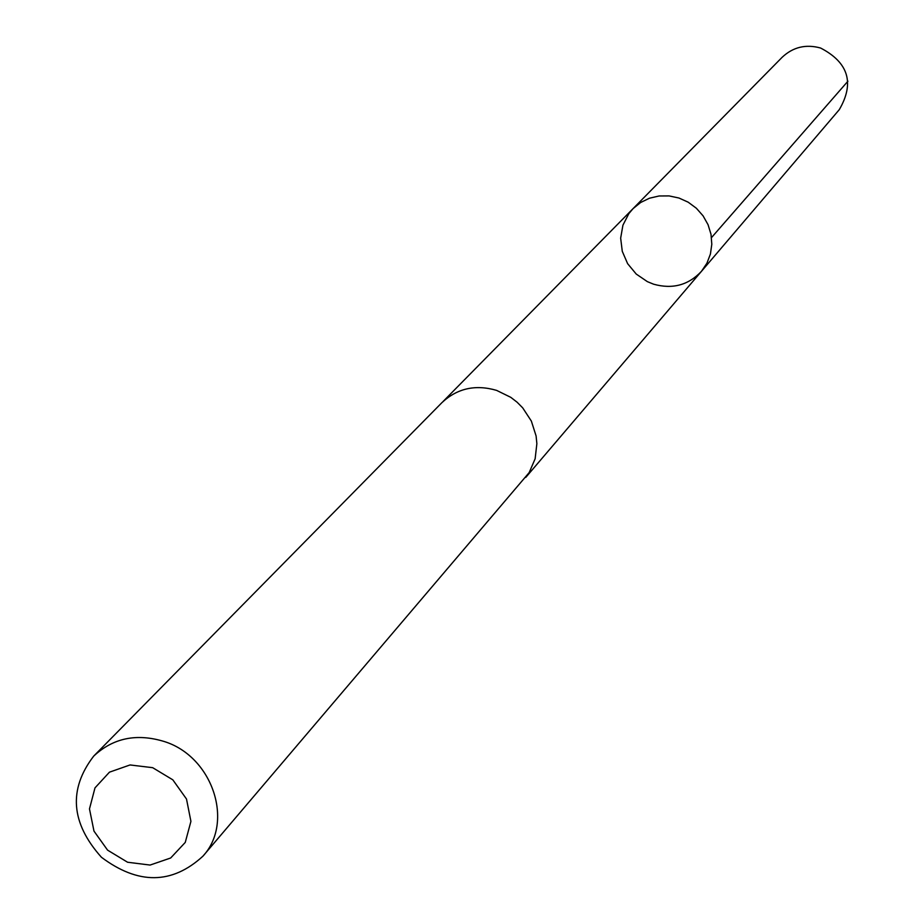 <?xml version="1.0" encoding="UTF-8"?>
<svg xmlns="http://www.w3.org/2000/svg" width="924" height="924" viewBox="0 0 924 924"><rect width="100%" height="100%" fill="white"/><g stroke="black" fill="none" stroke-linecap="round" stroke-linejoin="round"><path stroke-width="1.39" d="M653.626 284.199L647.389 281.658L636.232 274.058L627.615 263.652L622.279 251.34L620.662 238.149L622.926 225.202L628.863 213.594L633.079 208.616L640.667 202.483L649.491 198.21L659.124 195.98L669.091 195.911L678.932 198.013L688.172 202.183L696.35 208.235L703.083 215.858L708.05 224.694L711.006 234.315L711.803 244.259L710.417 254.054L706.918 263.213L701.478 271.31C688.449 285.158 672.499 289.455 653.626 284.199M839.269 109.667C854.758 83.102 848.532 62.555 820.593 48.025C805.855 43.971 793.035 47.055 782.131 57.3L633.079 208.616L640.667 202.483L649.491 198.21L659.124 195.98L669.091 195.911L678.932 198.013L688.172 202.183L696.35 208.235L703.083 215.858L708.05 224.694L711.006 234.315L711.803 244.259L710.417 254.054L706.918 263.213L701.478 271.31L839.269 109.667M202.91 856.202L529.186 472.568L535.135 458.789L536.867 443.67L536.093 435.966L531.358 421.078L522.684 407.842L517.082 402.194L510.776 397.332L496.592 390.378C475.433 384.245 457.207 388.334 441.915 402.645L93.705 756.109C68.237 789.315 70.813 823.041 101.444 857.276C138.219 884.822 172.037 884.464 202.91 856.202C234.43 822.129 212.52 756.479 164.253 741.522C136.66 733.102 113.144 737.964 93.705 756.109M152.668 767.682L130.03 764.957L109.448 772.175L94.987 787.883L89.478 808.916L93.982 831.115L107.577 850.138L127.581 862.242L150.092 865.06L170.674 857.992L185.262 842.411L190.922 821.367L186.498 799.017L172.834 779.844L152.668 767.682M711.503 237.595L847.92 81.208M525.802 477.373L701.478 271.31M443.046 401.524L633.079 208.616"/></g></svg>
